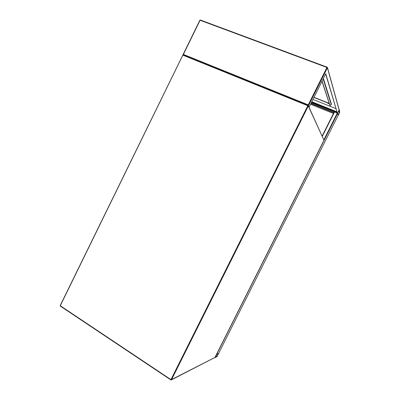 <?xml version="1.0" encoding="UTF-8"?>
<svg xmlns="http://www.w3.org/2000/svg" width="400" height="400" viewBox="0 0 400 400"><rect width="100%" height="100%" fill="white"/><g stroke="black" fill="none" stroke-linecap="round" stroke-linejoin="round"><path stroke-width="0.6" d="M216.995 356.63L218.63 353.42L216.36 354.79L214.975 357.66L216.995 356.63M218.485 353.72L216.53 354.61L215.095 357.455L217.095 356.43L218.405 353.67M311.31 102.685L337.175 112.98M337.63 113.215L338.225 115.195L218.625 353.39L216.475 354.395M339.765 112.29L339.37 109.92L339.17 110.15L337.68 113.28L338.25 115.185L339.765 112.29M338.34 114.96L339.795 112.06L339.255 110.125L337.785 113.07L338.34 114.96M333.82 112.765L310.885 103.535M333.9 112.595L310.965 103.37M333.455 113.49L310.525 104.25M328.29 103.745L327.98 103.51L328.29 103.745M325.66 73.97L337.48 113.51L325.78 73.735L309.15 107L308.24 104.87L183.375 54.415L183.02 54.66L183.22 54.92M308.88 106.89L309.15 107M327.465 67.55L339.165 109.805L337.48 113.51M336.84 111.84L311.76 101.785M314.005 97.295L329.15 103.305M331.175 104.11L331.45 104.22M312.935 99.435L335.88 108.585M336.82 111.785L311.78 101.745M323.385 78.53L331.525 104.455L331.1 104.285M329.225 103.54L313.92 97.46M331.265 104.145L323.245 78.81M331.225 104.03L331.115 103.78M331.42 104.21L331.315 103.86M322.09 81.115L330.11 105.79L331.18 104.015M321.985 81.325L330.025 105.76M182.8 55.215L60.285 305.74L170.935 379.605L307.815 105.72L182.995 55.19L183.285 54.935L308.045 105.415M170.845 379.88L60.27 306.07L60.135 305.575L60.27 306.07L170.86 379.925L214.94 357.45L323.975 140.25L308.305 106.03L171.49 379.765L170.935 379.605L171.2 379.99M60.22 305.505L182.785 55.14L183.285 54.935L308.065 105.41L307.815 105.72L308.305 106.03L308.29 105.595M214.905 357.505L171.405 379.88M308.34 105.705L323.97 140.27L214.96 357.415M217.195 356.29L216.025 355.555M217.095 356.43L215.945 355.715M338.24 115.18L218.605 353.42M334.255 111.905L322.17 135.985L334.265 111.875M334.565 111.935L322.325 136.325M337.235 113.18L323.895 139.755M337.68 113.28L216.63 354.41M311.51 102.28L337.04 112.525M338.44 111.7L339.745 112.225M338.52 111.55L339.795 112.06M183.375 54.415L200.105 20.255L326.935 67.46L308.24 104.87M308.165 105.465L308.515 105.605L327.415 67.795L339.17 110.15M327.135 67.185L200.37 20.015L199.89 20.32M327.425 67.41L327.16 67.175L326.935 67.46L327.415 67.795L327.16 67.175L200.37 20.015L199.885 20.225L183.02 54.66M331.14 104.2L323.17 78.96"/></g></svg>
